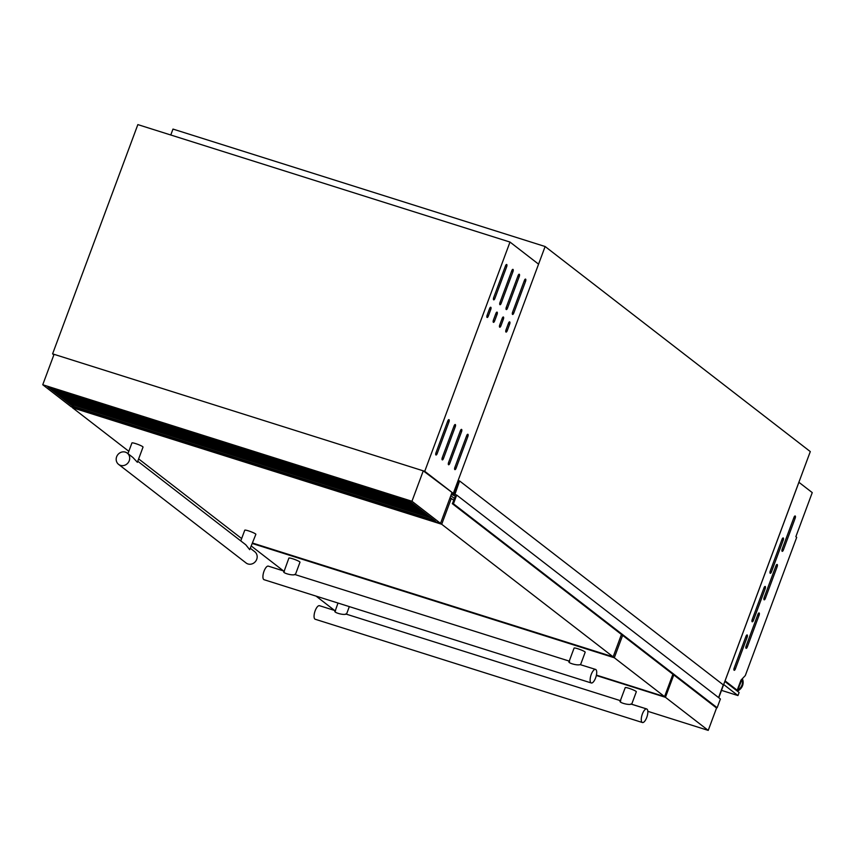 <?xml version="1.0" encoding="UTF-8"?>
<svg xmlns="http://www.w3.org/2000/svg" width="855" height="855" viewBox="0 0 855 855"><rect width="100%" height="100%" fill="white"/><g stroke="black" fill="none" stroke-linecap="round" stroke-linejoin="round"><path stroke-width="1.28" d="M715.934 707.523L717.153 707.716L720.402 698.995L456.688 495.056L454.881 494.457L459.595 480.948L458.964 480.745L453.962 494.19L451.942 493.314L451.451 493.998M451.322 494.35L455.362 496.114L452.38 503.713L453.449 503.787L456.688 495.056M718.574 697.584L723.298 684.876L459.595 480.948M453.15 494.34L452.284 493.666M453.642 494.425L452.359 493.442M454.475 498.497L450.831 495.676M717.153 707.716L453.449 503.787M783.298 537.998A1.892 0.705 107.5 0 0 783.212 537.945A1.892 0.705 107.5 0 0 782.058 539.302L770.248 571.044A1.892 0.705 107.5 0 0 770.27 573.31A1.892 0.705 107.5 0 0 771.424 571.952L783.223 540.21A1.892 0.705 107.5 0 0 783.298 537.998M765.257 586.487A1.892 0.705 107.5 0 0 765.172 586.445A1.892 0.705 107.5 0 0 764.017 587.802L752.218 619.544A1.892 0.705 107.5 0 0 752.229 621.799A1.892 0.705 107.5 0 0 753.383 620.452L765.193 588.71A1.892 0.705 107.5 0 0 765.257 586.487M747.227 634.987A1.892 0.705 107.5 0 0 747.142 634.944A1.892 0.705 107.5 0 0 745.988 636.291L734.178 668.033A1.892 0.705 107.5 0 0 734.189 670.299A1.892 0.705 107.5 0 0 735.353 668.941L747.152 637.199A1.892 0.705 107.5 0 0 747.227 634.987M795.246 516.014A1.892 0.705 107.5 0 0 795.161 515.971A1.892 0.705 107.5 0 0 794.006 517.318L782.197 549.07A1.892 0.705 107.5 0 0 782.207 551.325A1.892 0.705 107.5 0 0 783.372 549.968L795.171 518.226A1.892 0.705 107.5 0 0 795.246 516.014M777.206 564.503A1.892 0.705 107.5 0 0 777.12 564.46A1.892 0.705 107.5 0 0 775.966 565.818L764.167 597.56A1.892 0.705 107.5 0 0 764.178 599.825A1.892 0.705 107.5 0 0 765.332 598.468L777.142 566.726A1.892 0.705 107.5 0 0 777.206 564.503M759.176 613.003A1.892 0.705 107.5 0 0 759.09 612.96A1.892 0.705 107.5 0 0 757.936 614.317L746.126 646.059A1.892 0.705 107.5 0 0 746.137 648.314A1.892 0.705 107.5 0 0 747.302 646.968L759.101 615.215A1.892 0.705 107.5 0 0 759.176 613.003M718.766 697.723L810.294 451.59L545.127 246.518L172.977 129.073L170.776 135.005M798.912 482.295L725.072 680.858L737.202 690.242L740.954 680.153L745.304 675.568L796.7 537.346L795.855 536.694L812.25 492.608L798.912 482.295M735.546 689.718L737.202 690.242M545.127 246.518L453.31 493.41L423.268 470.849L54.068 354.323L42.75 384.75L411.96 501.265L423.268 470.849M424.743 471.308L509.997 242.061L137.847 124.606L52.593 353.863L424.743 471.308L454.048 493.976M721.492 690.37L737.961 695.564L739.105 692.475L724.826 681.424M737.961 695.564L723.672 684.513M284.181 571.14L288.883 558.091A5.932 0.737 -159.6 0 1 293.628 559.085A5.932 0.737 -159.6 0 1 299.688 561.81A5.932 0.737 -159.6 0 1 299.987 562.216L295.36 574.667M284.426 571.279C280.675 572.39 291.694 575.864 294.932 574.603M569.633 661.289C565.882 662.401 576.879 665.874 580.128 664.602L595.561 669.412A7.107 2.629 107.5 0 0 591.062 674.937A7.107 2.629 107.5 0 0 590.965 682.803A7.107 2.629 107.5 0 0 591.275 682.974A7.107 2.629 107.5 0 0 595.775 677.438A7.107 2.629 107.5 0 0 595.882 669.583A7.107 2.629 107.5 0 0 595.561 669.412M580.556 664.677L585.183 652.226A5.932 0.737 -159.6 0 0 584.884 651.82A5.932 0.737 -159.6 0 0 578.835 649.084A5.932 0.737 -159.6 0 0 574.079 648.101L569.206 661.214M268.673 566.309A7.107 2.629 107.5 0 0 268.352 566.138A7.107 2.629 107.5 0 0 263.853 571.674A7.107 2.629 107.5 0 0 263.757 579.54A7.107 2.629 107.5 0 0 264.077 579.711A7.107 2.629 107.5 0 0 264.43 579.754M596.416 675.108L664.57 696.622L614.307 657.752L252.439 543.545M251.466 546.153L283.486 570.916M614.307 657.752L622.632 635.383M664.57 696.622L672.885 674.253M137.773 461.24L245.748 544.742L249.703 549.68L255.859 534.343A5.932 0.737 -159.6 0 0 255.56 533.937A5.932 0.737 -159.6 0 0 249.5 531.201A5.932 0.737 -159.6 0 0 244.754 530.207L240.779 540.894M127.951 453.642L131.927 442.954A5.932 0.737 -159.6 0 1 136.682 443.948A5.932 0.737 -159.6 0 1 142.732 446.684A5.932 0.737 -159.6 0 1 143.031 447.09L137.377 462.299L132.92 457.489L127.288 453.129A7.107 6.551 127.7 0 1 128.752 461.796A7.107 6.551 127.7 0 1 120.48 465.366A7.107 6.551 127.7 0 1 118.588 464.383A7.107 6.551 127.7 0 1 117.124 455.715A7.107 6.551 127.7 0 1 125.396 452.145A7.107 6.551 127.7 0 1 127.288 453.129M250.601 548.493L254.769 551.721A7.107 6.551 127.7 0 1 256.233 560.378A7.107 6.551 127.7 0 1 247.961 563.958A7.107 6.551 127.7 0 1 246.069 562.964L118.588 464.383M252.61 543.064L613.142 656.843L441.704 524.265L72.493 407.75L128.816 451.301M138.638 458.9L241.644 538.554M453.855 500.175L450.019 497.834M441.704 524.265L451.376 498.262M613.142 656.843L621.457 634.474M647.021 709.126A7.107 2.629 107.5 0 0 646.701 708.955A7.107 2.629 107.5 0 0 642.201 714.491A7.107 2.629 107.5 0 0 642.094 722.347A7.107 2.629 107.5 0 0 642.415 722.518A7.107 2.629 107.5 0 0 646.914 716.982A7.107 2.629 107.5 0 0 647.021 709.126A7.107 2.629 107.5 0 0 646.701 708.955A7.107 2.629 107.5 0 0 642.201 714.491A7.107 2.629 107.5 0 0 642.094 722.347A7.107 2.629 107.5 0 0 642.415 722.518A7.107 2.629 107.5 0 0 646.914 716.982A7.107 2.629 107.5 0 0 647.021 709.126M319.813 605.864A7.107 2.629 107.5 0 0 319.492 605.693A7.107 2.629 107.5 0 0 314.993 611.229A7.107 2.629 107.5 0 0 314.897 619.084A7.107 2.629 107.5 0 0 315.217 619.255A7.107 2.629 107.5 0 1 314.897 619.084A7.107 2.629 107.5 0 1 314.993 611.229A7.107 2.629 107.5 0 1 319.492 605.693A7.107 2.629 107.5 0 1 319.813 605.864M335.32 610.684L338.003 603.042M335.566 610.833C331.815 611.945 342.834 615.408 346.072 614.147M620.762 700.844C617.021 701.944 628.019 705.418 631.268 704.157L646.701 708.955L630.883 703.964M631.695 704.221L636.323 691.781A5.932 0.737 -159.6 0 0 636.024 691.364A5.932 0.737 -159.6 0 0 629.975 688.638A5.932 0.737 -159.6 0 0 625.219 687.644L620.335 700.758M647.834 711.328L708.229 730.394L665.447 697.306L596.33 675.493M316.072 596.117L334.626 610.47M665.447 697.306L673.772 674.926M708.229 730.394L716.714 707.577M434.351 520.321L73.947 406.574L49.088 387.347M411.96 501.265L440.528 523.367L451.846 492.94L453.31 493.41L538.565 264.152L509.997 242.061M440.528 523.367L71.318 406.841L42.75 384.75M435.43 521.155L409.492 501.094L47.848 386.962L73.787 407.012L435.43 521.155M72.205 405.227L72.408 404.682M50.36 388.33L410.763 502.077M55.49 392.295L415.893 506.042M60.62 396.26L421.023 510.008M65.739 400.226L426.143 513.973M70.869 404.191L431.273 517.938M525.633 279.147A1.892 0.705 107.5 0 0 525.558 279.093A1.892 0.705 107.5 0 0 524.393 280.451L512.594 312.193A1.892 0.705 107.5 0 0 512.605 314.458A1.892 0.705 107.5 0 0 513.759 313.101L525.569 281.359A1.892 0.705 107.5 0 0 525.633 279.147M519.338 274.273A1.892 0.705 107.5 0 0 519.252 274.231A1.892 0.705 107.5 0 0 518.098 275.577L506.288 307.319A1.892 0.705 107.5 0 0 506.31 309.585A1.892 0.705 107.5 0 0 507.464 308.228L519.263 276.486A1.892 0.705 107.5 0 0 519.338 274.273M513.032 269.4A1.892 0.705 107.5 0 0 512.947 269.357A1.892 0.705 107.5 0 0 511.792 270.704L499.993 302.456A1.892 0.705 107.5 0 0 500.004 304.711A1.892 0.705 107.5 0 0 501.158 303.354L512.968 271.612A1.892 0.705 107.5 0 0 513.032 269.4M506.737 264.526A1.892 0.705 107.5 0 0 506.652 264.484A1.892 0.705 107.5 0 0 505.497 265.841L493.688 297.583A1.892 0.705 107.5 0 0 493.709 299.838A1.892 0.705 107.5 0 0 494.863 298.481L506.662 266.739A1.892 0.705 107.5 0 0 506.737 264.526M509.73 321.908A1.892 0.705 107.5 0 0 509.644 321.865A1.892 0.705 107.5 0 0 508.49 323.222L506.032 329.827A1.892 0.705 107.5 0 0 506.053 332.093A1.892 0.705 107.5 0 0 507.207 330.735L509.666 324.12A1.892 0.705 107.5 0 0 509.73 321.908M503.435 317.034A1.892 0.705 107.5 0 0 503.349 316.991A1.892 0.705 107.5 0 0 502.195 318.349L499.737 324.953A1.892 0.705 107.5 0 0 499.748 327.219A1.892 0.705 107.5 0 0 500.902 325.862L503.36 319.257A1.892 0.705 107.5 0 0 503.435 317.034M497.129 312.161A1.892 0.705 107.5 0 0 497.044 312.118A1.892 0.705 107.5 0 0 495.889 313.475L493.431 320.091A1.892 0.705 107.5 0 0 493.442 322.346A1.892 0.705 107.5 0 0 494.607 320.988L497.065 314.384A1.892 0.705 107.5 0 0 497.129 312.161M490.834 307.287A1.892 0.705 107.5 0 0 490.749 307.244A1.892 0.705 107.5 0 0 489.594 308.602L487.126 315.217A1.892 0.705 107.5 0 0 487.147 317.472A1.892 0.705 107.5 0 0 488.301 316.115L490.759 309.51A1.892 0.705 107.5 0 0 490.834 307.287M467.931 434.308A1.892 0.705 107.5 0 0 467.845 434.265A1.892 0.705 107.5 0 0 466.691 435.623L454.881 467.364A1.892 0.705 107.5 0 0 454.903 469.63A1.892 0.705 107.5 0 0 456.057 468.273L467.867 436.531A1.892 0.705 107.5 0 0 467.931 434.308M461.636 429.434A1.892 0.705 107.5 0 0 461.55 429.392A1.892 0.705 107.5 0 0 460.385 430.749L448.586 462.491A1.892 0.705 107.5 0 0 448.597 464.757A1.892 0.705 107.5 0 0 449.751 463.399L461.561 431.657A1.892 0.705 107.5 0 0 461.636 429.434M455.33 424.561A1.892 0.705 107.5 0 0 455.245 424.518A1.892 0.705 107.5 0 0 454.091 425.876L442.281 457.617A1.892 0.705 107.5 0 0 442.302 459.883A1.892 0.705 107.5 0 0 443.456 458.526L455.255 426.784A1.892 0.705 107.5 0 0 455.33 424.561M449.025 419.698A1.892 0.705 107.5 0 0 448.939 419.645A1.892 0.705 107.5 0 0 447.785 421.002L435.986 452.744A1.892 0.705 107.5 0 0 435.997 455.01A1.892 0.705 107.5 0 0 437.151 453.652L448.961 421.91A1.892 0.705 107.5 0 0 449.025 419.698M52.593 353.863L53.865 354.846M716.095 707.641L452.38 503.713M455.833 494.788L454.753 493.955M716.212 707.587L452.509 503.648M716.234 707.523L452.53 503.595M716.351 707.47L452.648 503.531M741.969 679.084A8.732 8.037 127.7 0 1 736.689 690.605M742.183 678.849A8.924 8.219 127.7 0 1 737.021 690.861M737.331 691.107L742.311 678.72A8.924 8.219 127.7 0 1 737.299 691.075M745.977 646.54L747.302 646.968M757.754 614.798L759.101 615.215M764.007 598.051L765.332 598.468M775.784 566.299L777.142 566.726M782.047 549.551L783.372 549.968M793.825 517.799L795.171 518.226M734.028 668.524L735.353 668.941M745.806 636.772L747.152 637.199M752.058 620.035L753.383 620.452M763.836 588.283L765.193 588.71M770.099 571.535L771.424 571.952M781.876 539.783L783.223 540.21M53.32 390.617L413.724 504.365M52.347 389.869L412.751 503.616M58.45 394.583L418.854 508.33M57.477 393.834L417.881 507.581M63.58 398.548L423.984 512.295M62.607 397.799L423.011 511.547M68.699 402.523L429.114 516.26M67.737 401.765L428.141 515.512M435.826 453.236L437.151 453.652M447.614 421.483L448.961 421.91M442.131 458.109L443.456 458.526M453.909 426.356L455.255 426.784M448.426 462.983L449.751 463.399M460.214 431.23L461.561 431.657M454.732 467.856L456.057 468.273M466.509 436.103L467.867 436.531M486.976 315.698L488.301 316.115M489.413 309.083L490.759 309.51M493.282 320.572L494.607 320.988M495.708 313.956L497.065 314.384M499.577 325.445L500.902 325.862M502.013 318.829L503.36 319.257M505.882 330.319L507.207 330.735M508.308 323.703L509.666 324.12M505.316 266.311L506.662 266.739M493.538 298.064L494.863 298.481M511.611 271.185L512.968 271.612M499.833 302.937L501.158 303.354M517.916 276.058L519.263 276.486M506.139 307.811L507.464 308.228M524.222 280.932L525.569 281.359M512.434 312.684L513.759 313.101M716.009 707.587L452.306 503.659M569.238 661.107L294.537 574.41M284.042 571.097L268.352 566.138M591.275 682.974L264.077 579.711M620.377 700.651L345.666 613.954L620.377 700.651M335.181 610.641L319.492 605.693L335.181 610.641M642.415 722.518L315.217 619.255L642.415 722.518M346.499 614.211L349.321 606.612"/></g></svg>
